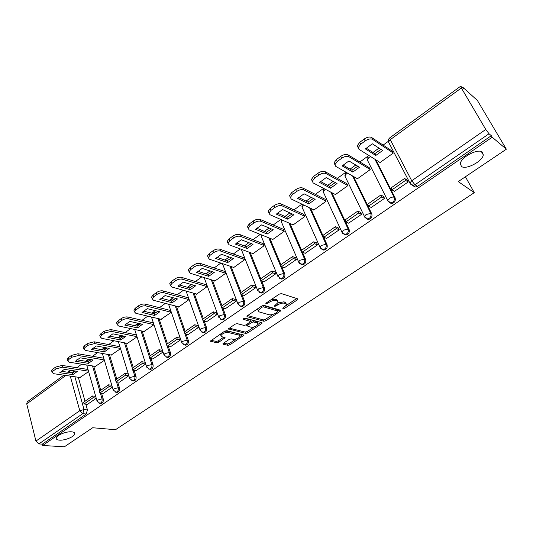 <?xml version="1.0" encoding="UTF-8"?>
<svg xmlns="http://www.w3.org/2000/svg" width="533" height="533" viewBox="0 0 533 533"><rect width="100%" height="100%" fill="white"/><g stroke="black" fill="none" stroke-linecap="round" stroke-linejoin="round"><path stroke-width="0.8" d="M282.743 308.993L284.209 308.607L297.241 299.919L297.874 299.193L297.601 298.813L281.411 293.596L279.232 294.156L265.987 303.144L265.774 303.923L268.992 302.384C271.583 300.812 273.889 300.219 275.921 300.605L277.3 301.032L278.246 302.304L274.162 306.215L275.867 306.109L277.553 304.969C280.111 303.424 282.39 302.837 284.369 303.217L285.715 303.63L286.621 304.849L282.97 308.234L282.743 308.993M71.662 431.817C66.365 431.23 56.431 435.254 56.225 438.066C56.085 439.259 57.151 439.952 59.43 440.145C64.793 440.658 74.507 436.687 74.753 433.882C74.9 432.716 73.874 432.03 71.662 431.817M482.365 152.132C478.268 148.107 460.905 157.148 460.365 163.538L461.398 166.403C465.695 170.2 482.632 161.352 483.298 154.916L482.365 152.132M91.143 359.768L89.95 359.568M106.84 348.402L105.707 348.202M122.89 336.763L121.844 336.57M139.32 324.837L138.367 324.664M156.129 312.618L155.303 312.471M173.332 300.092L172.665 299.986M190.941 287.26L190.461 287.194M223.4 343.285L222.874 343.892L223.214 344.258L227.944 345.311L230.003 344.764L244.027 335.15L226.745 330.66L224.606 331.22L210.415 341.107L216.684 342.806L218.783 342.253L225.106 337.735L221.861 336.683L220.942 335.65C222.348 333.491 224.719 332.432 228.071 332.485L239.25 335.177L240.11 336.163C238.724 338.275 236.386 339.321 233.101 339.294L231.255 338.868L229.163 339.414L223.4 343.285M461.358 87.985L390.249 139.666L411.736 180.754L485.77 129.472L461.358 87.985L460.659 86.226L463.59 88.658L462.757 87.245L477.395 100.464L506.35 149.2L458.233 181.6L474.283 192.666L115.481 429.711L92.682 427.746L64.386 446.801L42.667 445.475L492.212 137.214L491.326 135.708L489.034 133.763L414.974 184.784L412.602 185.477L410.457 184.058M506.35 149.2L492.212 137.214M263.955 321.272L266.04 320.726L280.178 311.299L280.784 310.606L280.498 310.226L264.055 305.369L261.89 305.922L247.525 315.669L246.946 316.349L247.272 316.749L263.955 321.272L263.409 319.9L265.501 319.354L272.956 314.37M261.603 323.684L247.805 332.892L245.733 333.438L228.457 328.881L234.966 324.191L237.112 323.631L244.041 325.41L246.159 324.857L250.697 321.526L243.201 319.234L242.975 318.954L244.88 318.094L261.883 322.658L262.183 323.025L261.603 323.684L261.117 322.452M78.311 377.264L85.007 401.242M85.833 404.187L87.432 409.917L84.014 409.551L82.768 413.661L38.849 443.916L35.924 441.091L26.737 403.894L27.236 401.842L63.853 375.172M462.757 87.245L462.351 87.539M388.357 141.312L383.134 145.109M378.99 148.121L373 152.471M368.11 156.022L359.902 161.992M355.751 165.003L350.048 169.148M345.744 172.279L337.316 178.402M333.172 181.413L327.742 185.357M323.598 188.376L315.363 194.358M311.219 197.37L306.049 201.128M301.905 204.139L294.003 209.875M289.865 212.887L284.942 216.465M280.804 219.469L273.222 224.979M269.085 227.984L264.401 231.389M260.271 234.393L252.995 239.683M248.864 242.682L244.407 245.92M240.276 248.918L233.294 253.994M229.17 256.993L224.933 260.071M220.809 263.069L214.106 267.939M209.995 270.931L205.958 273.862M201.847 276.847L195.411 281.524M191.3 284.509L187.576 287.22M183.365 290.278L177.183 294.769M173.085 297.747L169.907 300.059M165.35 303.37L159.414 307.688M155.33 310.652L152.665 312.591M151.945 313.111L154.457 312.265L155.769 312.831M147.781 316.142L142.078 320.28M138.007 323.245L135.842 324.817M135.129 325.337L134.709 325.636M130.638 328.594L125.168 332.572M121.104 335.524L119.412 336.756M118.706 337.269L117.98 337.795M113.922 340.747L108.665 344.565M104.615 347.509L103.369 348.415M102.669 348.922L101.643 349.668M97.599 352.606L92.549 356.277M88.511 359.209L87.698 359.802M87.006 360.308L85.693 361.261M81.662 364.186L76.812 367.71M42.667 445.475L42.334 444.136L38.849 443.916M485.77 129.472L489.034 133.763M379.663 162.239L379.882 162.665L393.247 153.078L392.068 151.006M394.46 191.327L408.265 181.94L406.892 179.894M371.201 207.477L384.606 198.343L383.267 196.317M357.023 178.508L357.23 178.915L370.222 169.594L369.089 167.535M348.589 223.174L361.614 214.286L360.308 212.281M335.01 194.325L335.197 194.718L347.829 185.657L346.743 183.599M326.602 238.438L339.261 229.79L337.989 227.804M313.584 209.716L313.757 210.102L326.056 201.281L325.01 199.229M305.209 253.288L317.521 244.867L316.555 242.702L316.276 242.895M292.73 224.693L292.897 225.066L304.863 216.478L303.863 214.439M284.389 267.739L296.368 259.538L295.442 257.386L295.155 257.586M272.43 239.277L272.576 239.637L284.236 231.282L283.276 229.243M264.115 281.804L275.774 273.815L274.888 271.67L274.595 271.877M252.649 253.481L252.795 253.835L264.148 245.693L263.222 243.668M244.374 295.502L255.727 287.72L254.881 285.588L254.574 285.801M233.381 267.313L233.514 267.666L244.574 259.731L243.694 257.712M225.139 308.847L236.199 301.258L235.386 299.14L235.073 299.359M214.599 280.798L214.726 281.144L225.506 273.409L224.66 271.397M206.391 321.852L217.171 314.457L216.391 312.345L216.065 312.571M196.284 293.95L196.411 294.283L206.924 286.741L206.104 284.742M188.116 334.531L198.629 327.315L197.876 325.217L197.55 325.45M178.428 306.768L178.542 307.101L188.795 299.746L188.016 297.754M170.3 346.89L180.547 339.854L179.828 337.769L179.488 338.002M161.006 319.274L171.12 312.425L170.367 310.446M152.911 358.956L162.905 352.086L162.219 350.008L161.872 350.248M144.003 331.479L153.87 324.804L153.144 322.831M127.4 343.399L137.034 336.876M135.948 370.721L145.702 364.019M111.197 355.031L120.525 348.722M119.392 382.208L128.833 375.712L125.515 375.179L116.101 381.728L119.459 382.214M95.367 366.398L104.381 360.301M103.222 393.421L112.35 387.145M93.715 366.131L100.717 390.296M101.563 393.207L103.249 399.01L102.05 398.864C102.389 401.276 101.663 402.775 99.878 403.354L99.205 403.254M109.485 354.725L116.807 379.083M117.666 381.954L119.439 387.851L118.253 387.684C118.612 390.136 117.866 391.648 116.014 392.235L115.281 392.108M125.621 343.045L133.277 367.597M134.163 370.428L136.028 376.418L134.849 376.231C135.229 378.716 134.463 380.256 132.544 380.848L131.738 380.695M142.151 331.08L150.153 355.831M151.052 358.616L153.024 364.699L151.852 364.499C152.251 367.024 151.459 368.583 149.48 369.182L148.587 368.989M159.074 318.821L167.449 343.778M168.361 346.497L170.44 352.693L169.281 352.473C169.701 355.038 168.888 356.624 166.836 357.223L165.85 356.99M176.41 306.242L185.171 331.419M186.097 334.078L188.296 340.387L187.15 340.141C187.589 342.752 186.75 344.365 184.618 344.971L183.539 344.678M194.179 293.35L203.346 318.754M204.279 321.326L206.604 327.768L205.471 327.495C205.938 330.154 205.065 331.786 202.853 332.399L201.667 332.046M212.381 280.111L221.988 305.755M222.921 308.241L225.386 314.816L224.273 314.523C224.759 317.228 223.86 318.887 221.561 319.507L220.256 319.074M231.049 266.527L241.116 292.424M242.042 294.802L244.66 301.531L243.561 301.212C244.074 303.97 243.141 305.656 240.749 306.275L239.317 305.749M250.19 252.569L260.744 278.739M261.656 280.991L264.441 287.893L263.362 287.547C263.902 290.358 262.929 292.071 260.45 292.69L258.878 292.057M269.818 238.231L280.904 264.688M281.784 266.786L284.755 273.889L283.696 273.516C284.262 276.38 283.256 278.126 280.671 278.746L278.959 277.979M289.952 223.48L301.605 250.257M302.438 252.182L305.622 259.504L304.59 259.098C305.182 262.023 304.13 263.802 301.431 264.421L299.579 263.509M310.612 208.296L327.069 244.72L326.056 244.287C326.676 247.272 325.583 249.078 322.771 249.697L320.766 248.611M331.806 192.653L349.115 229.53L348.122 229.057C348.775 232.115 347.636 233.947 344.691 234.567L342.552 233.287M353.552 176.523L371.781 213.9L370.815 213.4C371.501 216.525 370.308 218.39 367.237 219.003L364.958 217.511M375.852 159.853L395.106 197.823L394.167 197.283C394.886 200.488 393.634 202.387 390.416 202.986L388.117 201.461L387.678 200.515L389.416 198.403C391.362 197.19 392.948 196.817 394.167 197.283L374.899 159.26M474.283 192.666L465.416 176.763M87.432 404.374L96.253 398.311M79.903 377.497L88.611 371.614M100.497 403.428L101.077 403.494C102.862 402.915 103.589 401.422 103.249 399.01M116.574 392.308L117.207 392.395C119.059 391.808 119.798 390.296 119.439 387.851M133.037 380.922L133.73 381.028C135.642 380.435 136.408 378.896 136.028 376.418M149.893 369.249L150.652 369.382C152.631 368.783 153.424 367.224 153.024 364.699M167.169 357.29L167.988 357.443C170.04 356.844 170.86 355.258 170.44 352.693M184.864 345.018L185.764 345.211C187.889 344.604 188.735 342.999 188.296 340.387M203 332.432L203.986 332.665C206.198 332.052 207.064 330.42 206.604 327.768M221.595 319.514L222.674 319.793C224.973 319.18 225.872 317.521 225.386 314.816M240.696 306.268L241.849 306.588C244.234 305.969 245.173 304.283 244.66 301.531M260.304 292.67L261.53 293.03C264.008 292.41 264.981 290.698 264.441 287.893M280.425 278.699L281.73 279.112C284.316 278.493 285.322 276.754 284.755 273.889M301.078 264.341L302.478 264.814C305.169 264.195 306.222 262.429 305.622 259.504M322.292 249.584L323.791 250.124C326.596 249.504 327.695 247.705 327.069 244.72M344.091 234.393L345.69 235.02C348.622 234.407 349.768 232.575 349.115 229.53M366.491 218.763L368.203 219.489C371.274 218.883 372.467 217.024 371.781 213.9M389.53 202.667L391.362 203.513C394.573 202.92 395.819 201.021 395.106 197.823M42.334 444.136L86.186 414.008L87.432 409.917M491.326 135.708L417.546 186.39L415.187 187.07L412.955 185.691M145.043 361.954L144.69 362.193M286.214 303.863L285.142 302.238L285.715 303.63M277.953 302.997L283.796 301.825L285.142 302.238M277.826 301.285L276.727 299.626L277.3 301.032M271.19 299.613L275.348 299.2L276.727 299.626M286.428 305.376L296.681 298.52M247.638 315.589L263.409 319.9M277.913 311.059L279.572 309.953M277.6 311.818L277.826 311.072L263.369 306.835L261.85 307.221L258.179 310.646L259.178 311.925L269.118 314.743C271.104 315.083 273.349 314.497 275.854 312.991L277.6 311.818M277.94 311.125L277.26 309.693L277.826 311.072M262.896 305.449L277.26 309.693M257.839 308.674L257.619 309.24L258.252 310.379M260.937 322.405L258.105 324.297M254.154 326.936L247.285 331.526L247.805 332.892M229.203 328.101L245.207 332.072L247.285 331.526M250.583 321.232L249.837 319.753L243.994 318.188M251.076 327.222C254.388 327.275 256.766 326.203 258.199 323.997L257.379 323.005L253.541 321.985L251.429 322.532L246.899 325.85L251.076 327.222M257.905 323.245L256.839 321.626L257.379 323.005M250.65 321.306L253.002 320.599L256.839 321.626M239.837 335.444L238.731 333.811L239.25 335.177M224.313 331.419L227.551 331.093L238.731 333.811M220.509 334.004L220.702 335.004M211.208 340.314L216.185 341.426L218.283 340.873L223.82 337.136M223.673 343.105L227.444 343.952L229.503 343.405L236.059 339.021M240.057 336.35L242.748 334.551M358.016 147.414L357.243 145.729L359.775 142.304L364.192 139.033C367.15 137.088 369.602 136.561 371.541 137.454L392.221 151.112M366.118 148.101L374.812 153.624L380.975 149.407M407.352 180.181L404.594 178.462L390.989 187.942L391.962 189.855L405.586 180.381L408.185 181.993M391.962 189.855L394.607 191.407M404.594 178.462L405.586 180.381M380.102 162.505L358.962 149.307L358.196 147.621L360.728 144.203L365.158 140.939C368.116 138.986 370.568 138.46 372.514 139.346L393.181 152.951M365.371 148.914L375.758 155.483L382.647 150.499L372.347 143.803L365.371 148.914M375.758 155.483L374.812 153.624M334.817 164.464L334.018 162.798L336.396 159.58L340.694 156.402C343.572 154.51 346.004 153.977 347.982 154.81L369.229 167.615M342.959 165.037L351.92 170.234L357.81 166.223M383.72 196.577L380.895 194.978L367.683 204.192L368.609 206.098L381.848 196.89L384.533 198.396M368.609 206.098L371.334 207.55M380.895 194.978L381.848 196.89M357.456 178.748L335.75 166.369L334.924 164.69L337.309 161.472L341.613 158.301C344.498 156.402 346.93 155.869 348.908 156.695L370.149 169.447M342.146 165.916L352.819 172.079L359.515 167.235L348.928 160.953L342.146 165.916M352.819 172.079L351.92 170.234M312.171 180.973L311.445 179.394L313.69 176.356L317.861 173.278C320.666 171.433 323.078 170.893 325.097 171.666L346.876 183.672M320.46 181.493L329.654 186.377L335.304 182.572M360.761 212.514L357.876 211.035L345.024 219.989L345.917 221.881L358.782 212.934L361.541 214.339M345.917 221.881L348.715 223.234M357.876 211.035L358.782 212.934M335.437 194.552L313.197 182.946L312.311 181.273L314.563 178.242L318.741 175.164C321.552 173.318 323.964 172.779 325.983 173.545L347.756 185.497M319.587 182.439L330.52 188.216L337.029 183.505L326.169 177.616L319.587 182.439M330.52 188.216L329.654 186.377M290.165 197.023L289.506 195.524L291.624 192.666L295.682 189.668C298.42 187.876 300.812 187.33 302.857 188.049L325.13 199.289M298.58 197.496L308.007 202.074L313.417 198.463M338.435 228.011L335.49 226.632L322.998 235.346L323.851 237.232L336.363 228.524L339.188 229.836M323.851 237.232L326.716 238.491M335.49 226.632L336.363 228.524M314.01 209.922L291.278 199.056L290.332 197.397L292.457 194.545L296.521 191.547C299.26 189.755 301.658 189.208 303.703 189.921L325.976 201.108M297.654 198.503L308.834 203.912L315.163 199.329L304.057 193.812L297.654 198.503M308.834 203.912L308.007 202.074M268.772 212.634L268.166 211.215L270.178 208.516L274.115 205.605C276.787 203.853 279.159 203.313 281.237 203.972L303.977 214.493M277.307 213.06L286.941 217.351L292.131 213.92M316.729 243.088L313.724 241.809L301.571 250.283L302.384 252.162L314.557 243.694L317.455 244.914M302.384 252.162L305.316 253.335M313.724 241.809L314.557 243.694M293.157 224.879L269.964 214.719L268.958 213.08L270.971 210.388L274.921 207.477C277.593 205.725 279.972 205.178 282.05 205.838L304.783 216.305M276.327 214.119L287.733 219.176L293.896 214.719L282.55 209.562L276.327 214.119M287.733 219.176L286.941 217.351M247.965 227.818L247.412 226.478L249.311 223.933L253.148 221.102C255.753 219.396 258.112 218.85 260.211 219.463L283.376 229.29M256.606 228.204L266.44 232.221L271.41 228.957M295.602 257.759L292.544 256.573L280.718 264.814L281.497 266.687L293.343 258.445L296.301 259.584M281.497 266.687L284.489 267.773M292.544 256.573L293.343 258.445M272.849 239.444L249.231 229.956L248.171 228.337L250.077 225.792L253.915 222.961C256.526 221.262 258.885 220.709 260.99 221.315L284.156 231.095M255.58 229.317L267.2 234.04L273.196 229.696L261.636 224.879L255.58 229.317M267.2 234.04L266.44 232.221M227.718 242.602L227.218 241.336L229.017 238.931L232.748 236.172C235.293 234.513 237.631 233.96 239.757 234.527L263.322 243.701M236.465 242.941L246.473 246.699L251.243 243.594M275.041 272.037L271.93 270.944L260.417 278.966L261.17 280.824L272.703 272.803L275.714 273.862M261.17 280.824L264.208 281.837M271.93 270.944L272.703 272.803M253.075 253.635L229.063 244.787L227.944 243.181L229.75 240.783L233.487 238.031C236.032 236.366 238.371 235.819 240.503 236.379L264.068 245.5M235.393 244.101L247.205 248.505L253.042 244.281L241.289 239.783L235.393 244.101M247.205 248.505L246.473 246.699M208.01 256.993L207.564 255.8L209.262 253.528L212.894 250.843C215.379 249.224 217.697 248.671 219.849 249.191L243.788 257.745M216.851 257.292L227.031 260.797L231.608 257.845M255.021 285.941L251.862 284.928L240.649 292.75L241.369 294.596L252.602 286.787L255.667 287.76M241.369 294.596L244.46 295.529M251.862 284.928L252.602 286.787M233.8 267.459L209.422 259.218L208.256 257.639L209.962 255.374L213.6 252.695C216.085 251.07 218.41 250.517 220.562 251.03L244.5 259.531M215.732 258.498L227.731 262.596L233.421 258.485L221.475 254.294L215.732 258.498M227.731 262.596L227.031 260.797M188.822 271.011L188.416 269.891L190.034 267.746L193.572 265.128C195.997 263.549 198.296 262.996 200.468 263.469L224.746 271.43M197.75 271.27L208.09 274.535L212.48 271.73M235.519 299.493L232.321 298.553L221.395 306.169L222.081 308.007L233.028 300.399L236.139 301.305M222.081 308.007L225.226 308.874M232.321 298.553L233.028 300.399M215.019 280.931L190.301 273.276L189.082 271.723L190.701 269.578L194.245 266.966C196.67 265.387 198.976 264.828 201.148 265.301L225.432 273.202M196.597 272.516L208.756 276.327L214.299 272.316L202.187 268.419L196.597 272.516M208.756 276.327L208.09 274.535M170.134 284.669L169.767 283.616L171.3 281.584L174.744 279.039C177.116 277.493 179.401 276.94 181.593 277.373L206.191 284.769M179.141 284.889L189.628 287.927L193.839 285.255M216.518 312.691L213.28 311.832L202.633 319.254L203.293 321.079L213.953 313.664L217.111 314.497M203.293 321.079L206.478 321.872M213.28 311.832L213.953 313.664M196.71 294.069L171.679 286.967L170.4 285.441L171.939 283.409L175.39 280.871C177.762 279.325 180.047 278.766 182.246 279.199L206.844 286.534M177.949 286.168L190.268 289.705L195.671 285.801L183.392 282.177L177.949 286.168M190.268 289.705L189.628 287.927M151.925 297.98L151.592 296.994L153.051 295.075L156.409 292.59C158.727 291.085 160.993 290.525 163.205 290.925L188.096 297.774M161.006 298.167L171.626 300.978L175.663 298.447M197.996 325.556L194.718 324.764L184.338 331.999L184.971 333.825L195.364 326.596L198.569 327.355M184.971 333.825L188.196 334.551M194.718 324.764L195.364 326.596M178.855 306.881L153.524 300.306L152.205 298.813L153.664 296.888L157.022 294.409C159.347 292.903 161.612 292.344 163.824 292.737L188.722 299.539M159.773 299.479L172.239 302.751L177.509 298.94L165.083 295.588L159.773 299.479M172.239 302.751L171.626 300.978M134.176 310.966L133.876 310.039L135.262 308.214L138.54 305.795C140.805 304.33 143.051 303.77 145.276 304.123L170.44 310.466M143.324 311.105L154.07 313.71L157.941 311.299M179.941 338.102L176.623 337.382L166.503 344.438L167.109 346.243L177.249 339.195L180.487 339.894M167.109 346.243L170.373 346.91M176.623 337.382L177.249 339.195M161.432 319.38L135.835 313.311L134.463 311.845L135.848 310.026L139.126 307.608C141.398 306.135 143.643 305.576 145.875 305.929L171.046 312.218M142.058 312.451L154.657 315.476L159.793 311.758L147.235 308.66L142.058 312.451M154.657 315.476L154.07 313.71M116.874 323.631L116.607 322.765L117.926 321.033L121.118 318.674C123.33 317.235 125.561 316.675 127.8 317.002L153.218 322.845M126.081 323.731L136.941 326.129L140.659 323.844M162.332 350.341L158.981 349.681L149.107 356.564L149.686 358.363L159.574 351.487L162.851 352.12M149.686 358.363L152.984 358.969M158.981 349.681L159.574 351.487M144.43 331.573L118.586 325.989L117.16 324.557L118.486 322.831L121.677 320.473C123.896 319.04 126.128 318.474 128.373 318.794L153.797 324.59M124.782 325.103L137.507 327.888L142.518 324.257L129.832 321.406L124.782 325.103M137.507 327.888L136.941 326.129M99.997 335.983L99.758 335.17L101.01 333.531L104.122 331.233L110.757 329.554L136.408 334.931M109.258 336.043L120.225 338.248L123.796 336.076M145.143 362.28L141.765 361.68L132.131 368.396L132.69 370.188L142.338 363.479L145.649 364.052M132.69 370.188L136.015 370.728M141.765 361.68L142.338 363.479M127.827 343.479L101.756 338.355L100.291 336.963L101.55 335.317L104.661 333.018L111.304 331.339L136.968 336.663M107.933 337.442L120.764 340.001L125.661 336.456L112.863 333.838L107.933 337.442M120.764 340.001L120.225 338.248M83.534 348.042L83.321 347.283L84.514 345.724L87.552 343.479L94.134 341.8L119.905 346.71M92.842 348.062L103.908 350.081L107.333 348.016M116.101 381.728L115.568 379.942L124.969 373.386L125.515 375.179M128.28 373.913L124.969 373.386M111.624 355.105L85.34 350.421L83.828 349.062L85.027 347.503L88.065 345.257L94.654 343.578L120.431 348.435M91.489 349.488L104.428 351.82L109.205 348.369L96.3 345.964L91.489 349.488M104.428 351.82L103.908 350.081M67.471 359.815L67.271 359.102L68.417 357.623L71.375 355.431L77.911 353.752L103.762 358.216M76.825 359.795L87.978 361.634L91.256 359.675M111.79 385.272L108.572 384.819L99.391 391.222L99.904 392.988L109.092 386.598L112.316 387.045M99.904 392.988L103.289 393.427M108.572 384.819L109.092 386.598M95.793 366.464L69.317 362.2L67.764 360.874L68.904 359.389L71.875 357.203L78.411 355.518L104.268 359.928M75.446 361.241L88.478 363.366L93.142 359.988L80.137 357.803L75.446 361.241M88.478 363.366L87.978 361.634M51.788 371.314L51.608 370.648L52.7 369.236L55.592 367.097L62.075 365.418L87.998 369.456M61.182 371.248L72.421 372.92L75.566 371.055M95.7 396.372L92.562 395.979L83.594 402.228L84.087 403.994L93.062 397.745L96.2 398.131M84.087 403.994L87.499 404.38M92.562 395.979L93.062 397.745M80.33 377.557L53.673 373.7L52.081 372.407L53.167 370.995L56.065 368.856L62.554 367.17L88.485 371.161M59.776 372.714L72.894 374.639L77.452 371.341L64.353 369.356L59.776 372.714M72.894 374.639L72.421 372.92M283.822 307.668L284.209 308.607M266.893 302.531L267.293 303.537M275.468 305.129L275.867 306.109M86.306 361.361L89.337 359.462L90.663 360.121M102.069 349.748L105.041 348.082L106.373 348.722M118.239 337.849L121.124 336.423L122.457 337.049M134.836 325.663L137.587 324.49L138.913 325.09M169.401 300.392L171.746 299.739L173.032 300.266M187.443 287.294L189.468 286.901L190.714 287.387M206.058 273.895L208.836 274.175M225.352 260.217L227.411 260.617M245.806 246.446L246.319 246.639M74.314 371.921L73.541 371.807L73.674 372.294M74.92 376.771L84.014 409.551L79.79 410.703L70.269 376.105M65.852 375.465L26.737 403.894M35.924 441.091L79.79 410.703L82.768 413.661L86.186 414.008M92.522 365.938L99.764 390.962M100.364 393.048L102.05 398.864L97.806 400.017L97.006 400.956L99.878 403.354L101.077 403.494M108.299 354.518L115.868 379.736M116.48 381.781L118.253 387.684L113.975 388.837L113.143 389.823L116.014 392.235L117.207 392.395M124.449 342.819L132.357 368.236M132.983 370.235L134.849 376.231L130.538 377.384L129.666 378.417L132.544 380.848L133.73 381.028M140.985 330.833L149.26 356.457M149.886 358.403L151.852 364.499L147.514 365.651L146.595 366.737L149.48 369.182L150.652 369.382M157.921 318.547L166.576 344.385M167.202 346.263L169.281 352.473L164.91 353.619L163.944 354.771L166.836 357.223L167.988 357.443M175.27 305.949L187.15 340.141L182.746 341.293L181.733 342.499L184.618 344.971L185.764 345.211M193.053 293.03L205.471 327.495L201.034 328.648L199.968 329.92L202.853 332.399L203.986 332.665M211.275 279.772L224.273 314.523L219.796 315.669L218.677 317.015L221.561 319.507L222.674 319.793M229.956 266.154L243.561 301.212L239.057 302.358L237.871 303.777L240.749 306.275L241.849 306.588M249.111 252.176L263.362 287.547L258.825 288.693L257.572 290.192L260.45 292.69L261.53 293.03M268.759 237.805L283.696 273.516L279.119 274.655L277.806 276.241L281.73 279.112M288.913 223.021L304.59 259.098L299.979 260.237L298.587 261.916L302.478 264.814M309.593 207.81L326.056 244.287L321.406 245.42L319.94 247.199L323.791 250.124M330.806 192.133L348.122 229.057L343.439 230.189L341.886 232.068L345.69 235.02M352.573 175.97L370.815 213.4L366.098 214.519L364.459 216.511L368.203 219.489M391.362 203.513L387.678 200.515L367.543 160.386M368.843 155.476C367.304 156.495 366.764 157.921 367.224 159.753L368.863 157.575L370.668 156.622M364.918 217.444L344.864 175.91L346.417 173.858L347.636 173.152M345.344 176.903L344.864 175.91L345.884 172.152M342.313 232.961L323.118 191.633L325.283 189.255M323.558 192.58L323.118 191.633L323.691 188.422M320.326 248.045L301.951 206.937L303.583 204.939M302.351 207.837L301.951 206.937L302.211 204.279M298.946 262.722L281.351 221.835L282.51 220.216M281.717 222.687L281.397 219.729M278.133 277.007L261.283 236.346L262.049 235.106M261.616 237.152L261.21 234.773M257.872 290.911L241.735 250.483L242.175 249.617M242.042 251.25L241.616 249.411M238.144 304.456L222.687 264.268L222.874 263.762M222.967 264.988L222.581 263.668M218.923 317.661L204.146 277.56M204.372 278.379L204.079 277.54M200.195 330.527L186.104 291.058M186.237 291.444L186.01 291.031M181.933 343.072L168.561 304.21M164.131 355.304L151.432 317.008M146.762 367.244L134.689 329.467M129.819 378.89L118.333 341.613M113.276 390.263L102.349 353.452M104.368 349.868L103.815 350.068M97.133 401.369L86.726 365.005M88.864 361.207L87.778 361.601M417.546 186.39L414.974 184.784L411.736 180.754L409.89 183.006L410.297 183.965M460.659 86.226L389.79 137.827L390.249 139.666L388.51 141.985L388.957 142.997L388.717 142.371M72.868 370.648L73.541 371.807L69.943 372.554M69.297 372.454L69.803 370.841L67.878 372.247M283.796 301.825L284.369 303.217M277.127 303.93L277.553 304.969M275.348 299.2L275.921 300.605M268.585 301.378L268.992 302.384M296.654 298.54L297.241 299.919M247.032 316.136L247.272 316.749M279.638 309.973L280.178 311.299M265.501 319.354L266.04 320.726M262.822 305.476L263.369 306.835M261.45 306.215L261.85 307.221M259.678 307.421L260.077 308.427M245.207 332.072L245.733 333.438M228.564 328.648L228.797 329.274M249.837 319.753L250.377 321.139M243.041 318.801L243.201 319.234M253.002 320.599L253.541 321.985M250.89 321.146L251.429 322.532M247.092 324.231L247.465 325.197M227.551 331.093L228.071 332.485M224.146 337.216L224.573 338.355M218.283 340.873L218.783 342.253M216.185 341.426L216.684 342.806M210.542 340.853L210.768 341.493M243.035 334.624L243.474 335.777M229.503 343.405L230.003 344.764M227.444 343.952L227.944 345.311M222.987 343.652L223.214 344.258M372.514 139.346L371.541 137.454M360.728 144.203L359.775 142.304M365.158 140.939L364.192 139.033M348.908 156.695L347.982 154.81M337.309 161.472L336.396 159.58M341.613 158.301L340.694 156.402M325.983 173.545L325.097 171.666M314.563 178.242L313.69 176.356M318.741 175.164L317.861 173.278M303.703 189.921L302.857 188.049M292.457 194.545L291.624 192.666M296.521 191.547L295.682 189.668M282.05 205.838L281.237 203.972M270.971 210.388L270.178 208.516M274.921 207.477L274.115 205.605M260.99 221.315L260.211 219.463M250.077 225.792L249.311 223.933M253.915 222.961L253.148 221.102M240.503 236.379L239.757 234.527M229.75 240.783L229.017 238.931M233.487 238.031L232.748 236.172M220.562 251.03L219.849 249.191M209.962 255.374L209.262 253.528M213.6 252.695L212.894 250.843M201.148 265.301L200.468 263.469M190.701 269.578L190.034 267.746M194.245 266.966L193.572 265.128M182.246 279.199L181.593 277.373M171.939 283.409L171.3 281.584M175.39 280.871L174.744 279.039M163.824 292.737L163.205 290.925M153.664 296.888L153.051 295.075M157.022 294.409L156.409 292.59M145.875 305.929L145.276 304.123M135.848 310.026L135.262 308.214M139.126 307.608L138.54 305.795M128.373 318.794L127.8 317.002M118.486 322.831L117.926 321.033M121.677 320.473L121.118 318.674M111.304 331.339L110.757 329.554M101.55 335.317L101.01 333.531M104.661 333.018L104.122 331.233M94.654 343.578L94.134 341.8M85.027 347.503L84.514 345.724M88.065 345.257L87.552 343.479M78.411 355.518L77.911 353.752M68.904 359.389L68.417 357.623M71.875 357.203L71.375 355.431M62.554 367.17L62.075 365.418M53.167 370.995L52.7 369.236M56.065 368.856L55.592 367.097M415.187 187.07L409.89 183.006L388.51 141.985C388.051 140.306 388.477 138.92 389.79 137.827M70.849 370.342L69.803 370.841M481.372 151.585L483.298 154.916M74.46 432.803L74.753 433.882M257.619 309.24L258.179 310.646M246.446 324.664L246.899 325.85M220.429 334.258L220.942 335.65M358.196 147.621L357.243 145.729M334.924 164.69L334.018 162.798M312.311 181.273L311.445 179.394M290.332 197.397L289.506 195.524M268.958 213.08L268.166 211.215M248.171 228.337L247.412 226.478M227.944 243.181L227.218 241.336M208.256 257.639L207.564 255.8M189.082 271.723L188.416 269.891M170.4 285.441L169.767 283.616M152.205 298.813L151.592 296.994M134.463 311.845L133.876 310.039M117.16 324.557L116.607 322.765M100.291 336.963L99.758 335.17M83.828 349.062L83.321 347.283M67.764 360.874L67.271 359.102M52.081 372.407L51.608 370.648"/></g></svg>
